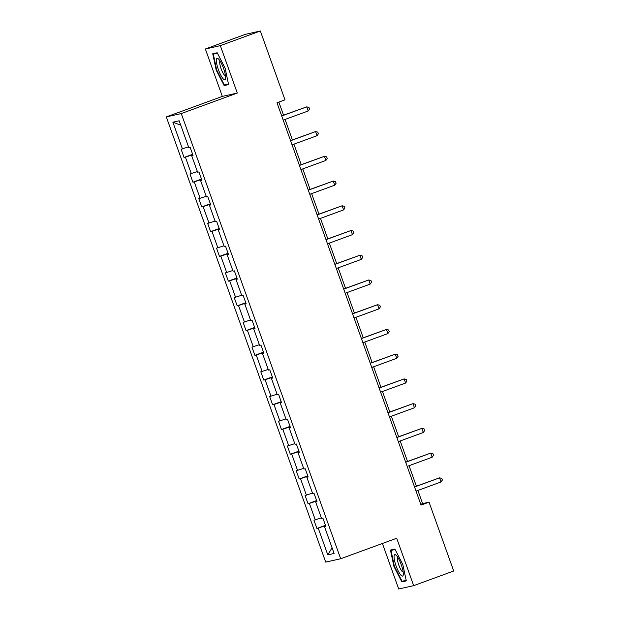 <?xml version="1.0" encoding="UTF-8"?>
<svg xmlns="http://www.w3.org/2000/svg" width="620" height="620" viewBox="0 0 620 620"><rect width="100%" height="100%" fill="white"/><g stroke="black" fill="none" stroke-linecap="round" stroke-linejoin="round"><path stroke-width="0.93" d="M382.408 543.484L398.707 589L413.68 585.652L453.693 571.005L429.048 502.169L422.615 503.603L417.903 490.436M166.307 116.909L325.709 562.1L340.682 558.76L181.273 113.561L166.307 116.909L222.332 96.402L237.297 93.054L220.325 45.648L205.36 48.995L222.332 96.402M205.36 48.995L245.373 34.348L260.346 31L220.325 45.648M325.601 525.667L316.897 528.457L325.469 525.318M332.08 547.809L327.794 554.869L318.231 528.155M321.362 517.863L313.945 520.211L316.897 528.457M315.286 519.909L309.38 503.425L308.039 503.719L316.619 500.58M312.503 493.125L305.087 495.481L308.039 503.719M306.427 495.179L300.522 478.686L299.189 478.989L307.76 475.85M303.645 468.394L296.236 470.743L299.189 478.989M297.569 470.448L291.663 453.956L290.331 454.259L298.902 451.12M294.795 443.664L287.378 446.012L290.331 454.259M288.711 445.71L282.813 429.226L281.472 429.521L290.051 426.382M285.936 418.926L278.519 421.275L281.472 429.521M279.86 420.98L273.955 404.488L272.614 404.79L281.193 401.651M277.078 394.196L269.669 396.544L272.614 404.79M271.002 396.25L265.096 379.758L263.763 380.06L272.335 376.913M268.228 369.458L260.811 371.814L263.763 380.06M262.144 371.512L256.246 355.028L254.905 355.322L263.485 352.183M259.369 344.728L251.953 347.076L254.905 355.322M253.293 346.781L247.388 330.29L246.047 330.592L254.626 327.453M250.511 319.998L243.102 322.346L246.047 330.592M244.435 322.044L238.529 305.559L237.197 305.854L245.768 302.715M241.661 295.26L234.244 297.615L237.197 305.854M235.577 297.313L229.679 280.821L228.338 281.124L236.917 277.985M232.802 270.529L225.386 272.877L228.338 281.124M226.726 272.583L220.821 256.091L219.48 256.393L228.059 253.254M223.944 245.799L216.535 248.147L219.48 256.393M217.868 247.845L211.963 231.361L210.629 231.655L219.201 228.517M215.094 221.061L207.677 223.417L210.629 231.655M209.01 223.115L203.112 206.623L201.771 206.925L210.351 203.786M206.235 196.331L198.819 198.679L201.771 206.925M200.159 198.385L194.254 181.892L192.913 182.195L201.492 179.056M197.377 171.593L189.968 173.949L192.913 182.195M191.301 173.647L185.395 157.162L184.062 157.457L192.634 154.318M188.526 146.863L181.11 149.211L184.062 157.457M182.443 148.916L172.879 122.202L179.188 120.792L188.751 147.506L190.092 147.203L193.045 155.45L191.704 155.752L197.609 172.236L198.942 171.942L201.895 180.188L200.562 180.482L206.468 196.974L207.801 196.672L210.754 204.918L209.413 205.212L215.318 221.704L216.659 221.402L219.612 229.648L218.271 229.95L224.177 246.435L225.51 246.14L228.462 254.386L227.129 254.681L233.035 271.173L234.368 270.87L237.321 279.116L235.98 279.419L241.885 295.903L243.226 295.608L246.179 303.846L244.838 304.149L250.744 320.641L252.077 320.339L255.029 328.585L253.696 328.879L259.602 345.371L260.935 345.069L263.887 353.315L262.547 353.617L268.452 370.101L269.793 369.807L272.746 378.045L271.405 378.347L277.31 394.839L278.644 394.537L281.596 402.783L280.263 403.078L286.169 419.57L287.502 419.267L290.454 427.513L289.122 427.815L295.019 444.3L296.36 444.005L299.313 452.251L297.972 452.546L303.878 469.038L305.218 468.736L308.163 476.982L306.83 477.284L312.736 493.768L314.069 493.474L317.022 501.712L315.688 502.014L321.586 518.498L322.927 518.204L325.88 526.45L324.539 526.744L334.103 553.458L327.794 554.869M260.346 31L284.991 99.843L276.985 102.773L421.042 505.099L429.048 502.169M316.944 501.495L315.688 502.014M316.743 500.937L309.38 503.425M308.086 476.757L306.83 477.284M307.884 476.207L300.522 478.686M299.235 452.026L297.972 452.546M299.034 451.469L291.663 453.956M290.377 427.296L289.122 427.815M290.175 426.738L282.813 429.226M281.519 402.558L280.263 403.078M281.317 402L273.955 404.488M272.661 377.828L271.405 378.347M272.467 377.27L265.096 379.758M263.81 353.098L262.547 353.617M263.608 352.54L256.246 355.028M254.952 328.36L253.696 328.879M254.75 327.802L247.388 330.29M246.094 303.63L244.838 304.149M245.9 303.072L238.529 305.559M237.243 278.892L235.98 279.419M237.042 278.341L229.679 280.821M228.385 254.161L227.129 254.681M228.183 253.603L220.821 256.091M219.526 229.431L218.271 229.95M219.333 228.873L211.963 231.361M210.676 204.693L209.413 205.212M210.475 204.143L203.112 206.623M201.818 179.963L200.562 180.482M201.616 179.405L194.254 181.892M192.959 155.233L191.704 155.752M192.766 154.675L185.395 157.162M413.68 585.652L396.699 538.245L340.682 558.76M237.297 93.054L181.273 113.561M416.384 486.181L409.045 465.697M407.526 461.45L400.187 440.967M398.668 436.72L391.336 416.229M389.817 411.982L382.478 391.499M380.959 387.252L373.62 366.769M372.101 362.522L364.769 342.031M363.25 337.784L355.911 317.3M354.392 313.053L347.053 292.57M345.534 288.315L338.202 267.832M336.683 263.585L329.344 243.102M327.825 238.855L320.486 218.364M318.967 214.117L311.635 193.634M310.108 189.387L302.777 168.904M301.258 164.657L293.919 144.166M292.4 139.918L285.068 119.435M283.542 115.188L278.853 102.083M420.748 504.285L422.615 503.603M180.753 125.163L172.879 122.202M325.802 526.225L324.539 526.744M228.586 84.584L225.114 68.177L217.194 52.762L212.745 53.754L216.217 70.161L224.138 85.576L228.586 84.584M394.894 549.072L390.445 550.064L393.925 566.471L401.845 581.886L406.294 580.894L402.814 564.487L394.894 549.072M228.206 84.088L224.138 85.576M216.667 69.998L216.217 70.161M405.914 580.398L401.845 581.886M394.374 566.308L393.925 566.471M281.72 115.994L306.714 106.849L308.194 110.972L283.201 120.117M281.681 115.87L306.714 106.849L308.938 107.392L309.527 109.035L308.194 110.972M290.579 140.732L315.572 131.579L317.045 135.702L292.059 144.847M290.532 140.6L315.572 131.579L317.797 132.122L318.385 133.773L317.045 135.702M299.437 165.463L324.43 156.317L325.903 160.433L300.909 169.585M299.39 165.339L324.43 156.317L326.655 156.852L327.244 158.503L325.903 160.433M218.961 59.481A11.393 2.635 -110.1 0 0 218.442 58.931A11.393 2.635 -110.1 0 0 216.961 64.821A11.393 2.635 -110.1 0 0 223.014 78.624A11.393 2.635 -110.1 0 0 225.572 78.422A11.393 2.635 -110.1 0 0 223.712 68.835A11.393 2.635 -110.1 0 0 218.961 59.481M220.115 61.078A7.797 1.806 -110.1 0 0 220.573 67.138A7.797 1.806 -110.1 0 0 224.269 74.912A7.797 1.806 -110.1 0 0 225.471 75.702M228.47 84.026L224.347 84.948L216.674 70.014L213.311 54.118L217.419 53.196M216.737 52.863L213.311 54.118M396.661 555.791A11.393 2.635 -110.1 0 0 396.141 555.241A11.393 2.635 -110.1 0 0 394.661 561.131A11.393 2.635 -110.1 0 0 400.714 574.934A11.393 2.635 -110.1 0 0 403.279 574.732A11.393 2.635 -110.1 0 0 401.411 565.146A11.393 2.635 -110.1 0 0 396.661 555.791M397.823 557.388A7.797 1.806 -110.1 0 0 398.272 563.448A7.797 1.806 -110.1 0 0 401.969 571.221A7.797 1.806 -110.1 0 0 403.171 572.012M406.17 580.343L402.055 581.258L394.382 566.323L391.011 550.428L395.118 549.506M394.444 549.173L391.011 550.428M308.287 190.193L333.281 181.048L334.761 185.171L309.767 194.316M308.249 190.069L333.281 181.048L335.505 181.59L336.102 183.241L334.761 185.171M317.146 214.931L342.139 205.778L343.612 209.901L318.626 219.054M317.099 214.799L342.139 205.778L344.363 206.321L344.953 207.971L343.612 209.901M326.004 239.661L350.998 230.516L352.47 234.639L327.476 243.784M325.957 239.537L350.998 230.516L353.222 231.059L353.811 232.702L352.47 234.639M334.854 264.391L359.848 255.246L361.328 259.369L336.335 268.514M334.815 264.267L359.848 255.246L362.072 255.789L362.669 257.44L361.328 259.369M343.713 289.129L368.706 279.976L370.179 284.099L345.193 293.252M343.666 289.005L368.706 279.976L370.93 280.519L371.519 282.17L370.179 284.099M352.571 313.86L377.565 304.714L379.037 308.838L354.043 317.983M352.524 313.736L377.565 304.714L379.789 305.257L380.378 306.9L379.037 308.838M361.429 338.597L386.415 329.445L387.895 333.568L362.901 342.713M361.382 338.466L386.415 329.445L388.639 329.987L389.236 331.638L387.895 333.568M370.279 363.328L395.273 354.175L396.754 358.298L371.76 367.451M370.233 363.204L395.273 354.175L397.498 354.718L398.087 356.368L396.754 358.298M379.138 388.058L404.132 378.913L405.604 383.036L380.61 392.181M379.091 387.934L404.132 378.913L406.356 379.456L406.945 381.106L405.604 383.036M387.996 412.796L412.982 403.643L414.462 407.766L389.469 416.919M387.95 412.664L412.982 403.643L415.206 404.186L415.803 405.837L414.462 407.766M396.846 437.526L421.84 428.381L423.321 432.496L398.327 441.649M396.8 437.402L421.84 428.381L424.064 428.924L424.654 430.567L423.321 432.496M405.705 462.257L430.699 453.111L432.171 457.235L407.177 466.38M405.658 462.132L430.699 453.111L432.923 453.654L433.512 455.305L432.171 457.235M414.563 486.995L439.549 477.842L441.029 481.965L416.036 491.118M414.517 486.871L439.549 477.842L441.773 478.384L442.37 480.035L441.029 481.965"/></g></svg>
